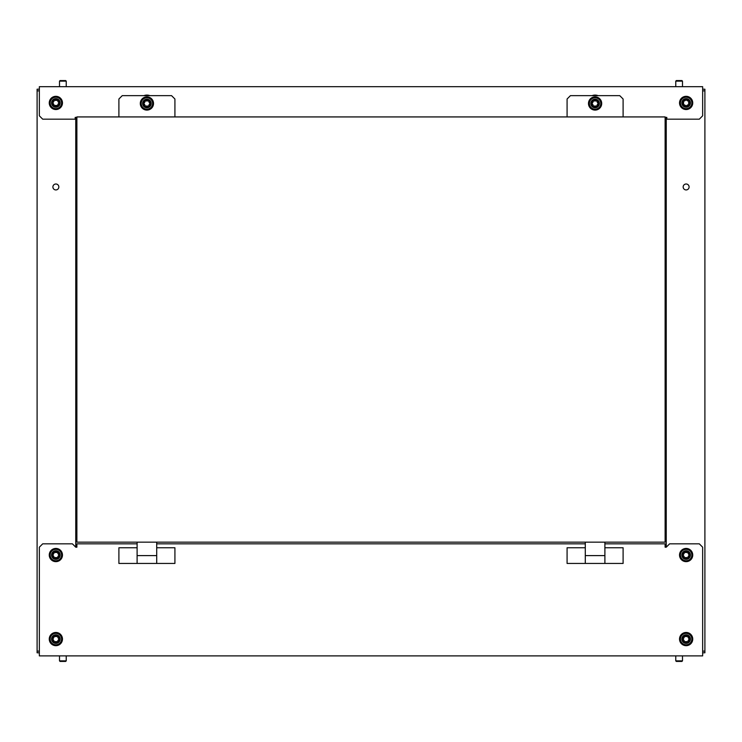 <?xml version="1.0" encoding="UTF-8"?>
<svg xmlns="http://www.w3.org/2000/svg" width="742" height="742" viewBox="0 0 742 742"><rect width="100%" height="100%" fill="white"/><g stroke="black" fill="none" stroke-linecap="round" stroke-linejoin="round"><path stroke-width="1.11" d="M585.29 547.754L567.083 547.754L567.083 563.438L604.897 563.438L585.29 563.438L585.29 542.152M604.897 542.152L604.897 563.438L623.104 563.438L623.104 547.754L604.897 547.754M604.897 563.438L585.29 563.438M686.137 636.553A4.656 4.656 0 0 1 684.847 636.376L684.43 636.617A4.656 4.656 0 0 1 683.15 638.834L683.15 639.316A4.656 4.656 0 0 1 684.43 641.533L684.847 641.774A4.656 4.656 0 0 1 687.417 641.774L687.834 641.533A4.656 4.656 0 0 1 689.114 639.316L689.114 638.834A4.656 4.656 0 0 1 687.834 636.617L687.417 636.376A4.656 4.656 0 0 1 686.137 636.553M686.137 632.462A6.613 6.613 0 0 1 692.74 639.075A6.613 6.613 0 0 1 686.137 645.679A6.613 6.613 0 0 1 679.524 639.075A6.613 6.613 0 0 1 686.137 632.462A6.613 6.613 0 0 0 679.524 639.075A6.613 6.613 0 0 0 686.137 645.679M59.508 660.862L66.233 660.862L65.676 661.428L60.074 661.428L59.508 660.862L59.508 655.882M55.863 636.553A4.656 4.656 0 0 1 54.583 636.376L54.166 636.617A4.656 4.656 0 0 1 52.886 638.834L52.886 639.316A4.656 4.656 0 0 1 54.166 641.533L54.583 641.774A4.656 4.656 0 0 1 57.153 641.774L57.57 641.533A4.656 4.656 0 0 1 58.85 639.316L58.85 638.834A4.656 4.656 0 0 1 57.57 636.617L57.153 636.376A4.656 4.656 0 0 1 55.863 636.553M55.863 632.462A6.613 6.613 0 0 1 62.476 639.075A6.613 6.613 0 0 1 55.863 645.679A6.613 6.613 0 0 1 49.26 639.075A6.613 6.613 0 0 1 55.863 632.462A6.613 6.613 0 0 0 49.26 639.075A6.613 6.613 0 0 0 55.863 645.679M55.863 552.512A4.656 4.656 0 0 1 54.583 552.336L54.166 552.577A4.656 4.656 0 0 1 52.886 554.793L52.886 555.276A4.656 4.656 0 0 1 54.166 557.492L54.583 557.734A4.656 4.656 0 0 1 57.153 557.734L57.57 557.492A4.656 4.656 0 0 1 58.85 555.276L58.85 554.793A4.656 4.656 0 0 1 57.57 552.577L57.153 552.336A4.656 4.656 0 0 1 55.863 552.512M55.863 548.431A6.613 6.613 0 0 1 62.476 555.035A6.613 6.613 0 0 1 55.863 561.648A6.613 6.613 0 0 1 49.26 555.035A6.613 6.613 0 0 1 55.863 548.431A6.613 6.613 0 0 0 49.26 555.035A6.613 6.613 0 0 0 55.863 561.648M675.767 660.862L682.492 660.862L681.926 661.428L676.324 661.428L675.767 660.862L675.767 655.882M55.863 105.447A4.656 4.656 0 0 1 57.153 105.624L57.57 105.383A4.656 4.656 0 0 1 58.85 103.166L58.85 102.684A4.656 4.656 0 0 1 57.57 100.467L57.153 100.226A4.656 4.656 0 0 1 54.583 100.226L54.166 100.467A4.656 4.656 0 0 1 52.886 102.684L52.886 103.166A4.656 4.656 0 0 1 54.166 105.383L54.583 105.624A4.656 4.656 0 0 1 55.863 105.447M55.863 109.538A6.613 6.613 0 0 1 49.26 102.925A6.613 6.613 0 0 1 55.863 96.321A6.613 6.613 0 0 1 62.476 102.925A6.613 6.613 0 0 1 55.863 109.538A6.613 6.613 0 0 0 62.476 102.925A6.613 6.613 0 0 0 55.863 96.321M686.137 552.512A4.656 4.656 0 0 1 684.847 552.336L684.43 552.577A4.656 4.656 0 0 1 683.15 554.793L683.15 555.276A4.656 4.656 0 0 1 684.43 557.492L684.847 557.734A4.656 4.656 0 0 1 687.417 557.734L687.834 557.492A4.656 4.656 0 0 1 689.114 555.276L689.114 554.793A4.656 4.656 0 0 1 687.834 552.577L687.417 552.336A4.656 4.656 0 0 1 686.137 552.512M686.137 548.431A6.613 6.613 0 0 1 692.74 555.035A6.613 6.613 0 0 1 686.137 561.648A6.613 6.613 0 0 1 679.524 555.035A6.613 6.613 0 0 1 686.137 548.431A6.613 6.613 0 0 0 679.524 555.035A6.613 6.613 0 0 0 686.137 561.648M682.492 81.138L675.767 81.138L676.324 80.572L681.926 80.572L682.492 81.138L682.492 86.684M688.65 102.925A4.656 4.656 0 0 1 688.836 101.645L688.595 101.227A4.656 4.656 0 0 1 686.378 99.947L685.886 99.947A4.656 4.656 0 0 1 683.67 101.227L683.428 101.645A4.656 4.656 0 0 1 683.428 104.205L683.67 104.622A4.656 4.656 0 0 1 685.886 105.902L686.378 105.902A4.656 4.656 0 0 1 688.595 104.622L688.836 104.205A4.656 4.656 0 0 1 688.65 102.925M692.74 102.925A6.613 6.613 0 0 1 686.137 109.538A6.613 6.613 0 0 1 679.524 102.925A6.613 6.613 0 0 1 686.137 96.321A6.613 6.613 0 0 1 692.74 102.925A6.613 6.613 0 0 0 686.137 96.321A6.613 6.613 0 0 0 679.524 102.925M146.907 106.013A4.656 4.656 0 0 1 148.187 106.189L148.604 105.948A4.656 4.656 0 0 1 149.884 103.732L149.884 103.249A4.656 4.656 0 0 1 148.604 101.033L148.187 100.791A4.656 4.656 0 0 1 145.627 100.791L145.209 101.033A4.656 4.656 0 0 1 143.929 103.249L143.929 103.732A4.656 4.656 0 0 1 145.209 105.948L145.627 106.189A4.656 4.656 0 0 1 146.907 106.013M146.907 96.877A6.613 6.613 0 0 0 140.294 103.49A6.613 6.613 0 0 0 146.907 110.094A6.613 6.613 0 0 0 153.52 103.49A6.613 6.613 0 0 0 146.907 96.877M595.093 106.013A4.656 4.656 0 0 1 596.373 106.189L596.791 105.948A4.656 4.656 0 0 1 598.071 103.732L598.071 103.249A4.656 4.656 0 0 1 596.791 101.033L596.373 100.791A4.656 4.656 0 0 1 593.813 100.791L593.396 101.033A4.656 4.656 0 0 1 592.116 103.249L592.116 103.732A4.656 4.656 0 0 1 593.396 105.948L593.813 106.189A4.656 4.656 0 0 1 595.093 106.013M595.093 96.877A6.613 6.613 0 0 0 588.48 103.49A6.613 6.613 0 0 0 595.093 110.094A6.613 6.613 0 0 0 601.706 103.49A6.613 6.613 0 0 0 595.093 96.877M66.233 81.138L59.508 81.138L60.074 80.572L65.676 80.572L66.233 81.138L66.233 86.684M665.12 116.93L665.12 542.152L76.88 542.152L76.88 116.93L665.12 116.93M567.083 116.93L567.083 99.001L570.44 95.644L619.746 95.644L623.104 99.001L623.104 116.93M118.896 116.93L118.896 99.001L122.254 95.644L171.56 95.644L174.917 99.001L174.917 116.93M137.103 547.754L118.896 547.754L118.896 563.438L137.103 563.438L137.103 542.152M156.71 542.152L156.71 563.438L174.917 563.438L174.917 547.754L156.71 547.754M156.71 563.438L137.103 563.438M665.12 117.384L666.808 117.384L666.808 119.174L699.298 119.174L702.655 115.817L702.655 86.684L39.345 86.684L39.345 115.817L42.702 119.174L75.192 119.174L75.192 117.384L76.88 117.384M598.108 95.644A8.403 8.403 0 0 0 592.079 95.644M149.921 95.644A8.403 8.403 0 0 0 143.892 95.644M683.159 186.965A2.968 2.968 0 0 1 686.137 183.997A2.968 2.968 0 0 1 689.105 186.965A2.968 2.968 0 0 1 686.137 189.933A2.968 2.968 0 0 1 683.159 186.965M58.841 186.965A2.968 2.968 0 0 1 55.863 189.933A2.968 2.968 0 0 1 52.895 186.965A2.968 2.968 0 0 1 55.863 183.997A2.968 2.968 0 0 1 58.841 186.965M137.103 543.83L76.88 543.83L76.88 547.197L75.758 547.197L72.391 543.83L42.702 543.83L39.345 547.197L39.345 655.882L702.655 655.882L702.655 547.197L699.298 543.83L669.609 543.83L666.242 547.197L665.12 547.197L665.12 543.83L604.897 543.83M156.71 543.83L585.29 543.83M39.345 651.114L37.1 651.114L37.1 652.802L39.345 652.802M37.1 651.114L37.1 89.198L39.345 89.198M75.758 117.384L75.758 547.197M39.345 90.886L37.1 90.886M666.242 547.197L666.242 117.384M702.655 651.114L704.9 651.114L704.9 652.802L702.655 652.802M702.655 90.886L704.9 90.886L704.9 651.114M704.9 90.886L704.9 89.198L702.655 89.198M604.897 555.6L585.29 555.6M686.137 634.79A4.285 4.285 0 0 1 690.422 639.075A4.285 4.285 0 0 1 686.137 643.36A4.285 4.285 0 0 1 681.842 639.075A4.285 4.285 0 0 1 686.137 634.79M686.137 633.362A5.704 5.704 0 0 1 691.841 639.075A5.704 5.704 0 0 1 686.137 644.779A5.704 5.704 0 0 1 680.423 639.075A5.704 5.704 0 0 1 686.137 633.362M686.137 635.56A3.506 3.506 0 0 1 689.643 639.075A3.506 3.506 0 0 1 686.137 642.581A3.506 3.506 0 0 1 682.621 639.075A3.506 3.506 0 0 1 686.137 635.56M55.863 634.79A4.285 4.285 0 0 1 60.158 639.075A4.285 4.285 0 0 1 55.863 643.36A4.285 4.285 0 0 1 51.578 639.075A4.285 4.285 0 0 1 55.863 634.79M55.863 633.362A5.704 5.704 0 0 1 61.577 639.075A5.704 5.704 0 0 1 55.863 644.779A5.704 5.704 0 0 1 50.159 639.075A5.704 5.704 0 0 1 55.863 633.362M55.863 635.56A3.506 3.506 0 0 1 59.379 639.075A3.506 3.506 0 0 1 55.863 642.581A3.506 3.506 0 0 1 52.357 639.075A3.506 3.506 0 0 1 55.863 635.56M55.863 550.749A4.285 4.285 0 0 1 60.158 555.035A4.285 4.285 0 0 1 55.863 559.32A4.285 4.285 0 0 1 51.578 555.035A4.285 4.285 0 0 1 55.863 550.749M55.863 549.33A5.704 5.704 0 0 1 61.577 555.035A5.704 5.704 0 0 1 55.863 560.748A5.704 5.704 0 0 1 50.159 555.035A5.704 5.704 0 0 1 55.863 549.33M55.863 551.529A3.506 3.506 0 0 1 59.379 555.035A3.506 3.506 0 0 1 55.863 558.55A3.506 3.506 0 0 1 52.357 555.035A3.506 3.506 0 0 1 55.863 551.529M55.863 107.21A4.285 4.285 0 0 1 51.578 102.925A4.285 4.285 0 0 1 55.863 98.64A4.285 4.285 0 0 1 60.158 102.925A4.285 4.285 0 0 1 55.863 107.21M55.863 108.638A5.704 5.704 0 0 1 50.159 102.925A5.704 5.704 0 0 1 55.863 97.221A5.704 5.704 0 0 1 61.577 102.925A5.704 5.704 0 0 1 55.863 108.638M55.863 106.44A3.506 3.506 0 0 1 52.357 102.925A3.506 3.506 0 0 1 55.863 99.419A3.506 3.506 0 0 1 59.379 102.925A3.506 3.506 0 0 1 55.863 106.44M686.137 550.749A4.285 4.285 0 0 1 690.422 555.035A4.285 4.285 0 0 1 686.137 559.32A4.285 4.285 0 0 1 681.842 555.035A4.285 4.285 0 0 1 686.137 550.749M686.137 549.33A5.704 5.704 0 0 1 691.841 555.035A5.704 5.704 0 0 1 686.137 560.748A5.704 5.704 0 0 1 680.423 555.035A5.704 5.704 0 0 1 686.137 549.33M686.137 551.529A3.506 3.506 0 0 1 689.643 555.035A3.506 3.506 0 0 1 686.137 558.55A3.506 3.506 0 0 1 682.621 555.035A3.506 3.506 0 0 1 686.137 551.529M690.422 102.925A4.285 4.285 0 0 1 686.137 107.21A4.285 4.285 0 0 1 681.842 102.925A4.285 4.285 0 0 1 686.137 98.64A4.285 4.285 0 0 1 690.422 102.925M691.841 102.925A5.704 5.704 0 0 1 686.137 108.638A5.704 5.704 0 0 1 680.423 102.925A5.704 5.704 0 0 1 686.137 97.221A5.704 5.704 0 0 1 691.841 102.925M689.643 102.925A3.506 3.506 0 0 1 686.137 106.44A3.506 3.506 0 0 1 682.621 102.925A3.506 3.506 0 0 1 686.137 99.419A3.506 3.506 0 0 1 689.643 102.925M146.907 97.777A5.704 5.704 0 0 0 141.203 103.49A5.704 5.704 0 0 0 146.907 109.195A5.704 5.704 0 0 0 152.611 103.49A5.704 5.704 0 0 0 146.907 97.777M146.907 99.205A4.285 4.285 0 0 0 142.622 103.49A4.285 4.285 0 0 0 146.907 107.776A4.285 4.285 0 0 0 151.192 103.49A4.285 4.285 0 0 0 146.907 99.205M146.907 99.975A3.506 3.506 0 0 0 143.391 103.49A3.506 3.506 0 0 0 146.907 106.996A3.506 3.506 0 0 0 150.413 103.49A3.506 3.506 0 0 0 146.907 99.975M595.093 97.777A5.704 5.704 0 0 0 589.389 103.49A5.704 5.704 0 0 0 595.093 109.195A5.704 5.704 0 0 0 600.797 103.49A5.704 5.704 0 0 0 595.093 97.777M595.093 99.205A4.285 4.285 0 0 0 590.808 103.49A4.285 4.285 0 0 0 595.093 107.776A4.285 4.285 0 0 0 599.378 103.49A4.285 4.285 0 0 0 595.093 99.205M595.093 99.975A3.506 3.506 0 0 0 591.587 103.49A3.506 3.506 0 0 0 595.093 106.996A3.506 3.506 0 0 0 598.608 103.49A3.506 3.506 0 0 0 595.093 99.975M156.71 555.6L137.103 555.6M66.233 660.862L66.233 655.882M682.492 660.862L682.492 655.882M675.767 81.138L675.767 86.684M59.508 81.138L59.508 86.684"/></g></svg>
